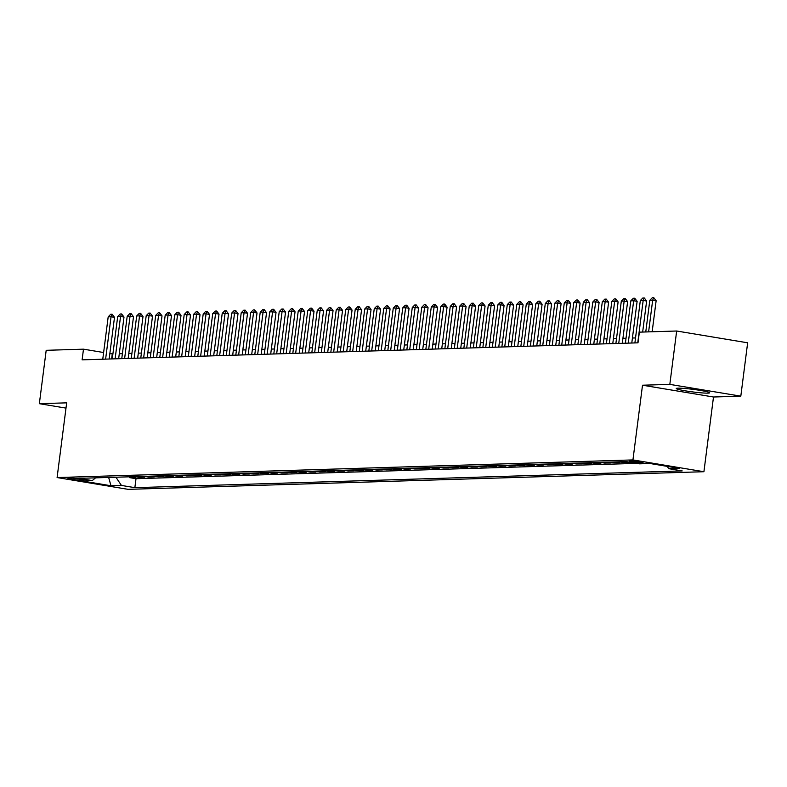 <?xml version="1.0" encoding="UTF-8"?>
<svg xmlns="http://www.w3.org/2000/svg" width="787" height="787" viewBox="0 0 787 787"><rect width="100%" height="100%" fill="white"/><g stroke="black" fill="none" stroke-linecap="round" stroke-linejoin="round"><path stroke-width="1.18" d="M678.001 388.168A16.832 1.299 -172.7 0 0 676.269 388.512A16.832 1.299 -172.7 0 0 689.078 391.424A16.832 1.299 -172.7 0 0 707.926 393.136A16.832 1.299 -172.7 0 0 709.667 392.792A16.832 1.299 -172.7 0 0 696.849 389.88A16.832 1.299 -172.7 0 0 678.001 388.168M630.131 460.956A6.906 0.531 -172.7 0 0 629.413 461.093A6.906 0.531 -172.7 0 0 634.676 462.294A6.906 0.531 -172.7 0 0 642.408 462.992A6.906 0.531 -172.7 0 0 643.117 462.854A6.906 0.531 -172.7 0 0 637.863 461.654A6.906 0.531 -172.7 0 0 630.131 460.956M740.813 396.166L669.826 384.381L642.507 385.217L713.494 397.002L740.813 396.166L747.65 342.798L676.663 331.012L639.359 332.153L637.991 342.827L82.114 359.846L83.481 349.172L46.187 350.313L39.35 403.682L66 408.109M713.494 397.002L703.922 471.718L128.084 489.347L57.097 477.552L632.935 459.923L703.922 471.718M131.085 476.765L135.285 477.453L129.58 477.63L129.688 476.804M134.892 476.647L139.083 477.345L139.191 476.509M139.083 477.345L144.788 477.168L140.588 476.469M150.091 476.184L154.282 476.873L148.586 477.05L148.694 476.224M159.594 475.889L163.785 476.588L158.089 476.765L158.197 475.928M169.097 475.594L173.288 476.292L167.592 476.469L167.7 475.643M178.6 475.309L182.791 476.007L177.095 476.174L177.193 475.348M188.103 475.014L192.294 475.712L186.598 475.889L186.696 475.063M197.606 474.728L201.797 475.417L196.101 475.594L196.199 474.768M207.109 474.433L211.3 475.132L205.594 475.309L205.702 474.472M216.612 474.148L220.803 474.836L215.097 475.014L215.205 474.187M226.115 473.853L230.306 474.551L224.6 474.728L224.708 473.892M235.608 473.558L239.809 474.256L234.103 474.433L234.211 473.607M245.111 473.272L249.312 473.971L243.606 474.138L243.714 473.312M254.614 472.977L258.815 473.676L253.109 473.853L253.217 473.026M264.117 472.692L268.318 473.39L262.612 473.558L262.72 472.731M273.62 472.397L277.811 473.095L272.115 473.272L272.223 472.436M283.123 472.111L287.314 472.8L281.618 472.977L281.726 472.151M292.626 471.816L296.817 472.515L291.121 472.692L291.22 471.856M302.129 471.521L306.32 472.22L300.624 472.397L300.723 471.57M311.632 471.236L315.823 471.934L310.127 472.102L310.226 471.275M321.135 470.941L325.326 471.639L319.62 471.816L319.729 470.99M330.638 470.656L334.829 471.354L329.123 471.521L329.232 470.695M340.141 470.36L344.332 471.059L338.626 471.236L338.735 470.41M349.635 470.075L353.835 470.764L348.129 470.941L348.238 470.114M359.138 469.78L363.338 470.478L357.632 470.656L357.741 469.819M368.641 469.485L372.841 470.183L367.135 470.36L367.244 469.534M378.144 469.2L382.344 469.898L376.639 470.065L376.747 469.239M387.647 468.904L391.837 469.603L386.142 469.78L386.25 468.954M397.15 468.619L401.34 469.318L395.645 469.485L395.753 468.659M406.653 468.324L410.844 469.022L405.148 469.2L405.256 468.373M416.156 468.039L420.347 468.727L414.651 468.904L414.749 468.078M425.659 467.744L429.85 468.442L424.154 468.619L424.252 467.783M435.162 467.448L439.353 468.147L433.647 468.324L433.755 467.498M444.665 467.163L448.856 467.862L443.15 468.029L443.258 467.203M454.168 466.868L458.359 467.567L452.653 467.744L452.761 466.917M463.661 466.583L467.862 467.281L462.156 467.448L462.264 466.622M473.164 466.288L477.365 466.986L471.659 467.163L471.767 466.337M482.667 466.002L486.868 466.691L481.162 466.868L481.27 466.042M492.17 465.707L496.371 466.406L490.665 466.583L490.773 465.747M501.673 465.412L505.864 466.111L500.168 466.288L500.276 465.461M511.176 465.127L515.367 465.825L509.671 465.993L509.779 465.166M520.679 464.832L524.87 465.53L519.174 465.707L519.282 464.881M530.182 464.546L534.373 465.245L528.677 465.412L528.775 464.586M539.685 464.251L543.876 464.95L538.18 465.127L538.278 464.3M549.188 463.966L553.379 464.655L547.683 464.832L547.782 464.005M558.691 463.671L562.882 464.369L557.176 464.546L557.285 463.71M568.194 463.376L572.385 464.074L566.679 464.251L566.788 463.425M577.697 463.09L581.888 463.789L576.182 463.956L576.291 463.13M587.191 462.795L591.391 463.494L585.685 463.671L585.794 462.845M596.694 462.51L600.894 463.209L595.188 463.376L595.297 462.549M606.197 462.215L610.397 462.913L604.691 463.09L604.8 462.264M615.7 461.93L619.9 462.618L614.194 462.795L614.303 461.969M625.203 461.635L629.393 462.333L623.697 462.51L623.806 461.674M80.54 480.159L82.625 480.09A6.689 0.512 -172.7 0 0 83.314 479.952A6.689 0.512 -172.7 0 0 78.228 478.801A6.689 0.512 -172.7 0 0 70.732 478.122L68.646 478.181A6.689 0.512 -172.7 0 0 67.957 478.319A6.689 0.512 -172.7 0 0 73.043 479.48A6.689 0.512 -172.7 0 0 80.54 480.159L80.658 479.194M115.925 477.227L121.424 485.431L134.862 487.665L682.191 470.911L668.753 468.678L679.211 468.363L650.042 463.513L639.595 463.838L626.167 461.605L78.838 478.358L92.266 480.591L95.571 477.847M121.424 485.431L110.977 485.756L81.809 480.916L92.266 480.591M129.58 477.63L136.003 478.703L636.781 463.366M623.697 462.51L619.507 461.812M614.194 462.795L610.004 462.097M604.691 463.09L600.501 462.392M595.188 463.376L590.998 462.677M585.685 463.671L581.495 462.972M576.182 463.956L571.992 463.268M566.679 464.251L562.489 463.553M557.176 464.546L552.986 463.848M547.683 464.832L543.483 464.133M538.18 465.127L533.979 464.428M528.677 465.412L524.476 464.714M519.174 465.707L514.973 465.009M509.671 465.993L505.48 465.304M500.168 466.288L495.977 465.589M490.665 466.583L486.474 465.884M481.162 466.868L476.971 466.17M471.659 467.163L467.468 466.465M462.156 467.448L457.965 466.75M452.653 467.744L448.462 467.045M443.15 468.029L438.959 467.34M433.647 468.324L429.456 467.626M424.154 468.619L419.953 467.921M414.651 468.904L410.45 468.206M405.148 469.2L400.947 468.501M395.645 469.485L391.454 468.786M386.142 469.78L381.951 469.082M376.639 470.065L372.448 469.377M367.135 470.36L362.945 469.662M357.632 470.656L353.442 469.957M348.129 470.941L343.939 470.242M338.626 471.236L334.436 470.537M329.123 471.521L324.933 470.823M319.62 471.816L315.43 471.118M310.127 472.102L305.927 471.413M300.624 472.397L296.424 471.698M291.121 472.692L286.921 471.993M281.618 472.977L277.418 472.279M272.115 473.272L267.924 472.574M262.612 473.558L258.421 472.859M253.109 473.853L248.918 473.154M243.606 474.138L239.415 473.449M234.103 474.433L229.912 473.735M224.6 474.728L220.409 474.03M215.097 475.014L210.906 474.315M205.594 475.309L201.403 474.61M196.101 475.594L191.9 474.895M186.598 475.889L182.397 475.191M177.095 476.174L172.894 475.486M167.592 476.469L163.391 475.771M158.089 476.765L153.898 476.066M148.586 477.05L144.395 476.351M669.826 384.381L676.663 331.012M642.507 385.217L632.935 459.923M57.097 477.552L66.669 402.846L39.35 403.682M112.905 353.934L109.855 353.55M103.628 352.517L83.481 349.172M635.532 337.928L632.423 338.026M626.029 338.223L622.92 338.321M616.526 338.518L613.417 338.607M607.023 338.803L603.914 338.902M597.52 339.099L594.411 339.187M588.017 339.384L584.908 339.482M578.514 339.679L575.405 339.777M569.021 339.964L565.902 340.063M559.518 340.259L556.399 340.358M550.015 340.555L546.896 340.643M540.512 340.84L537.403 340.938M531.009 341.135L527.9 341.224M521.506 341.42L518.397 341.519M512.003 341.715L508.894 341.814M502.5 342.001L499.391 342.099M492.996 342.296L489.888 342.394M483.493 342.591L480.385 342.679M473.99 342.876L470.882 342.975M464.487 343.171L461.379 343.26M454.984 343.457L451.876 343.555M445.491 343.752L442.373 343.85M435.988 344.037L432.87 344.135M426.485 344.332L423.376 344.431M416.982 344.627L413.873 344.716M407.479 344.913L404.37 345.011M397.976 345.208L394.867 345.296M388.473 345.493L385.364 345.591M378.97 345.788L375.861 345.887M369.467 346.073L366.358 346.172M359.964 346.369L356.855 346.467M350.461 346.664L347.352 346.752M340.958 346.949L337.849 347.047M331.465 347.244L328.346 347.333M321.962 347.529L318.843 347.628M312.459 347.824L309.34 347.923M302.956 348.11L299.847 348.208M293.453 348.405L290.344 348.503M283.95 348.7L280.841 348.789M274.447 348.985L271.338 349.084M264.944 349.28L261.835 349.369M255.441 349.566L252.332 349.664M245.938 349.861L242.829 349.959M236.434 350.146L233.326 350.245M226.931 350.441L223.823 350.54M217.438 350.736L214.32 350.825M207.935 351.022L204.817 351.12M198.432 351.317L195.314 351.405M188.929 351.602L185.821 351.7M179.426 351.897L176.318 351.996M169.923 352.183L166.814 352.281M160.42 352.478L157.311 352.576M150.917 352.773L147.808 352.861M141.414 353.058L138.305 353.156M131.911 353.353L128.802 353.442M122.408 353.638L119.299 353.737M111.626 358.941L112.266 353.953M136.003 478.703L134.862 487.665M668.753 468.678L667.209 466.366M108.655 477.453L110.977 485.756M102.763 359.216L108.193 316.836L110.701 314.279L112.128 314.239L111.046 316.748L114.499 317.328L109.157 359.02M108.193 316.836L111.046 316.748L105.615 359.128M112.128 314.239L114.499 317.328M112.266 358.921L117.696 316.551L120.204 313.993L121.631 313.944L120.549 316.463L124.002 317.033L118.66 358.724M117.696 316.551L120.549 316.463L115.118 358.833M121.631 313.944L124.002 317.033M121.769 358.636L127.199 316.256L129.707 313.698L131.134 313.659L130.052 316.167L133.505 316.738L128.163 358.439M127.199 316.256L130.052 316.167L124.621 358.547M131.134 313.659L133.505 316.738M131.272 358.341L136.702 315.961L139.21 313.403L140.637 313.364L139.555 315.882L143.008 316.453L137.666 358.144M136.702 315.961L139.555 315.882L134.124 358.252M140.637 313.364L143.008 316.453M140.775 358.046L146.205 315.676L148.713 313.118L150.14 313.069L149.058 315.587L152.511 316.158L147.169 357.849M146.205 315.676L149.058 315.587L143.627 357.967M150.14 313.069L152.511 316.158M150.278 357.76L155.708 315.38L158.217 312.823L159.643 312.783L158.561 315.292L162.014 315.872L156.672 357.564M155.708 315.38L158.561 315.292L153.131 357.672M159.643 312.783L162.014 315.872M159.781 357.465L165.211 315.095L167.72 312.537L169.146 312.488L168.064 315.007L171.517 315.577L166.175 357.268M165.211 315.095L168.064 315.007L162.634 357.377M169.146 312.488L171.517 315.577M169.284 357.18L174.714 314.8L177.223 312.242L178.639 312.203L177.557 314.711L181.02 315.292L175.678 356.983M174.714 314.8L177.557 314.711L172.137 357.091M178.639 312.203L181.02 315.292M178.787 356.885L184.217 314.515L186.726 311.957L188.142 311.908L187.06 314.426L190.513 314.997L185.181 356.688M184.217 314.515L187.06 314.426L181.64 356.796M188.142 311.908L190.513 314.997M188.29 356.6L193.72 314.22L196.219 311.662L197.645 311.622L196.563 314.131L200.016 314.702L194.674 356.403M193.72 314.22L196.563 314.131L191.143 356.511M197.645 311.622L200.016 314.702M197.793 356.304L203.213 313.924L205.722 311.367L207.148 311.327L206.066 313.846L209.519 314.416L204.177 356.108M203.213 313.924L206.066 313.846L200.636 356.216M207.148 311.327L209.519 314.416M207.296 356.009L212.716 313.639L215.225 311.081L216.651 311.032L215.569 313.551L219.022 314.121L213.68 355.813M212.716 313.639L215.569 313.551L210.139 355.931M216.651 311.032L219.022 314.121M216.799 355.724L222.219 313.344L224.728 310.786L226.154 310.747L225.072 313.256L228.525 313.836L223.183 355.527M222.219 313.344L225.072 313.256L219.642 355.635M226.154 310.747L228.525 313.836M226.292 355.429L231.722 313.059L234.231 310.501L235.657 310.452L234.575 312.97L238.028 313.541L232.686 355.232M231.722 313.059L234.575 312.97L229.145 355.34M235.657 310.452L238.028 313.541M235.795 355.144L241.225 312.764L243.734 310.206L245.16 310.167L244.078 312.675L247.531 313.256L242.189 354.947M241.225 312.764L244.078 312.675L238.648 355.055M245.16 310.167L247.531 313.256M245.298 354.848L250.728 312.478L253.237 309.921L254.663 309.871L253.581 312.39L257.034 312.96L251.692 354.652M250.728 312.478L253.581 312.39L248.151 354.76M254.663 309.871L257.034 312.96M254.801 354.563L260.231 312.183L262.74 309.625L264.166 309.586L263.084 312.095L266.537 312.675L261.195 354.366M260.231 312.183L263.084 312.095L257.654 354.475M264.166 309.586L266.537 312.675M264.304 354.268L269.734 311.888L272.243 309.33L273.669 309.291L272.587 311.809L276.04 312.38L270.698 354.071M269.734 311.888L272.587 311.809L267.157 354.18M273.669 309.291L276.04 312.38M273.807 353.973L279.237 311.603L281.746 309.045L283.172 308.996L282.09 311.514L285.543 312.085L280.202 353.786M279.237 311.603L282.09 311.514L276.66 353.894M283.172 308.996L285.543 312.085M283.31 353.688L288.74 311.308L291.249 308.75L292.666 308.711L291.593 311.219L295.046 311.8L289.705 353.491M288.74 311.308L291.593 311.219L286.163 353.599M292.666 308.711L295.046 311.8M292.813 353.393L298.243 311.022L300.752 308.465L302.169 308.415L301.087 310.934L304.549 311.504L299.208 353.196M298.243 311.022L301.087 310.934L295.666 353.304M302.169 308.415L304.549 311.504M302.316 353.107L307.747 310.727L310.245 308.17L311.672 308.13L310.59 310.639L314.043 311.219L308.711 352.91M307.747 310.727L310.59 310.639L305.169 353.019M311.672 308.13L314.043 311.219M311.819 352.812L317.25 310.442L319.748 307.884L321.175 307.835L320.093 310.353L323.546 310.924L318.204 352.615M317.25 310.442L320.093 310.353L314.662 352.724M321.175 307.835L323.546 310.924M321.322 352.527L326.743 310.147L329.251 307.589L330.678 307.55L329.596 310.058L333.049 310.639L327.707 352.33M326.743 310.147L329.596 310.058L324.165 352.438M330.678 307.55L333.049 310.639M330.825 352.232L336.246 309.862L338.754 307.294L340.181 307.255L339.099 309.773L342.552 310.344L337.21 352.035M336.246 309.862L339.099 309.773L333.668 352.143M340.181 307.255L342.552 310.344M340.318 351.937L345.749 309.566L348.257 307.009L349.684 306.96L348.602 309.478L352.055 310.048L346.713 351.75M345.749 309.566L348.602 309.478L343.171 351.858M349.684 306.96L352.055 310.048M349.822 351.651L355.252 309.271L357.76 306.714L359.187 306.674L358.105 309.183L361.558 309.763L356.216 351.455M355.252 309.271L358.105 309.183L352.674 351.563M359.187 306.674L361.558 309.763M359.325 351.356L364.755 308.986L367.263 306.428L368.69 306.379L367.608 308.897L371.061 309.468L365.719 351.159M364.755 308.986L367.608 308.897L362.177 351.268M368.69 306.379L371.061 309.468M368.828 351.071L374.258 308.691L376.766 306.133L378.193 306.094L377.111 308.602L380.564 309.183L375.222 350.874M374.258 308.691L377.111 308.602L371.68 350.982M378.193 306.094L380.564 309.183M378.331 350.776L383.761 308.406L386.269 305.848L387.696 305.799L386.614 308.317L390.067 308.888L384.725 350.579M383.761 308.406L386.614 308.317L381.183 350.687M387.696 305.799L390.067 308.888M387.834 350.49L393.264 308.111L395.772 305.553L397.199 305.513L396.117 308.022L399.57 308.602L394.228 350.294M393.264 308.111L396.117 308.022L390.686 350.402M397.199 305.513L399.57 308.602M397.337 350.195L402.767 307.825L405.275 305.267L406.702 305.218L405.62 307.737L409.073 308.307L403.731 349.999M402.767 307.825L405.62 307.737L400.19 350.107M406.702 305.218L409.073 308.307M406.84 349.9L412.27 307.53L414.779 304.972L416.195 304.923L415.113 307.442L418.576 308.012L413.234 349.713M412.27 307.53L415.113 307.442L409.693 349.822M416.195 304.923L418.576 308.012M416.343 349.615L421.773 307.235L424.272 304.677L425.698 304.638L424.616 307.156L428.069 307.727L422.737 349.418M421.773 307.235L424.616 307.156L419.196 349.526M425.698 304.638L428.069 307.727M425.846 349.32L431.276 306.95L433.775 304.392L435.201 304.343L434.119 306.861L437.572 307.432L432.23 349.123M431.276 306.95L434.119 306.861L428.699 349.231M435.201 304.343L437.572 307.432M435.349 349.035L440.769 306.655L443.278 304.097L444.704 304.057L443.622 306.566L447.075 307.146L441.733 348.838M440.769 306.655L443.622 306.566L438.192 348.946M444.704 304.057L447.075 307.146M444.852 348.739L450.272 306.369L452.781 303.812L454.207 303.762L453.125 306.281L456.578 306.851L451.236 348.543M450.272 306.369L453.125 306.281L447.695 348.651M454.207 303.762L456.578 306.851M454.355 348.454L459.775 306.074L462.284 303.516L463.71 303.477L462.628 305.986L466.081 306.566L460.739 348.257M459.775 306.074L462.628 305.986L457.198 348.366M463.71 303.477L466.081 306.566M463.848 348.159L469.278 305.789L471.787 303.231L473.213 303.182L472.131 305.7L475.584 306.271L470.242 347.962M469.278 305.789L472.131 305.7L466.701 348.07M473.213 303.182L475.584 306.271M473.351 347.864L478.781 305.494L481.29 302.936L482.716 302.897L481.634 305.405L485.087 305.976L479.745 347.677M478.781 305.494L481.634 305.405L476.204 347.785M482.716 302.897L485.087 305.976M482.854 347.579L488.284 305.199L490.793 302.641L492.219 302.602L491.137 305.12L494.59 305.69L489.248 347.382M488.284 305.199L491.137 305.12L485.707 347.49M492.219 302.602L494.59 305.69M492.357 347.283L497.787 304.913L500.296 302.356L501.722 302.306L500.64 304.825L504.093 305.395L498.751 347.087M497.787 304.913L500.64 304.825L495.21 347.195M501.722 302.306L504.093 305.395M501.86 346.998L507.29 304.618L509.799 302.06L511.225 302.021L510.143 304.53L513.596 305.11L508.254 346.801M507.29 304.618L510.143 304.53L504.713 346.91M511.225 302.021L513.596 305.11M511.363 346.703L516.793 304.333L519.302 301.775L520.728 301.726L519.646 304.244L523.099 304.815L517.757 346.506M516.793 304.333L519.646 304.244L514.216 346.614M520.728 301.726L523.099 304.815M520.866 346.418L526.296 304.038L528.805 301.48L530.222 301.441L529.149 303.949L532.602 304.53L527.26 346.221M526.296 304.038L529.149 303.949L523.719 346.329M530.222 301.441L532.602 304.53M530.369 346.123L535.799 303.752L538.308 301.195L539.725 301.146L538.642 303.664L542.095 304.235L536.764 345.926M535.799 303.752L538.642 303.664L533.222 346.034M539.725 301.146L542.095 304.235M539.872 345.827L545.302 303.457L547.801 300.9L549.228 300.86L548.146 303.369L551.598 303.939L546.257 345.641M545.302 303.457L548.146 303.369L542.725 345.749M549.228 300.86L551.598 303.939M549.375 345.542L554.796 303.162L557.304 300.604L558.731 300.565L557.649 303.084L561.101 303.654L555.76 345.345M554.796 303.162L557.649 303.084L552.218 345.454M558.731 300.565L561.101 303.654M558.878 345.247L564.299 302.877L566.807 300.319L568.234 300.27L567.152 302.788L570.605 303.359L565.263 345.05M564.299 302.877L567.152 302.788L561.721 345.159M568.234 300.27L570.605 303.359M568.381 344.962L573.802 302.582L576.31 300.024L577.737 299.985L576.655 302.493L580.108 303.074L574.766 344.765M573.802 302.582L576.655 302.493L571.224 344.873M577.737 299.985L580.108 303.074M577.874 344.667L583.305 302.297L585.813 299.739L587.24 299.69L586.158 302.208L589.611 302.779L584.269 344.47M583.305 302.297L586.158 302.208L580.727 344.578M587.24 299.69L589.611 302.779M587.377 344.381L592.808 302.001L595.316 299.444L596.743 299.404L595.661 301.913L599.114 302.493L593.772 344.185M592.808 302.001L595.661 301.913L590.23 344.293M596.743 299.404L599.114 302.493M596.88 344.086L602.311 301.716L604.819 299.158L606.246 299.109L605.164 301.628L608.617 302.198L603.275 343.889M602.311 301.716L605.164 301.628L599.733 343.998M606.246 299.109L608.617 302.198M606.384 343.791L611.814 301.421L614.322 298.863L615.749 298.824L614.667 301.332L618.12 301.903L612.778 343.604M611.814 301.421L614.667 301.332L609.236 343.712M615.749 298.824L618.12 301.903M615.887 343.506L621.317 301.126L623.825 298.568L625.252 298.529L624.17 301.047L627.623 301.618L622.281 343.309M621.317 301.126L624.17 301.047L618.739 343.417M625.252 298.529L627.623 301.618M625.39 343.211L630.82 300.841L633.328 298.283L634.755 298.234L633.673 300.752L637.126 301.323L631.784 343.014M630.82 300.841L633.673 300.752L628.242 343.122M634.755 298.234L637.126 301.323M634.893 342.925L640.323 300.545L642.831 297.988L644.258 297.948L643.176 300.457L646.629 301.037L642.654 332.055M640.323 300.545L643.176 300.457L637.745 342.837M644.258 297.948L646.629 301.037M645.763 331.957L649.826 300.26L652.334 297.702L653.751 297.653L652.669 300.172L656.132 300.742L652.157 331.76M649.826 300.26L652.669 300.172L648.616 331.868M653.751 297.653L656.132 300.742"/></g></svg>
